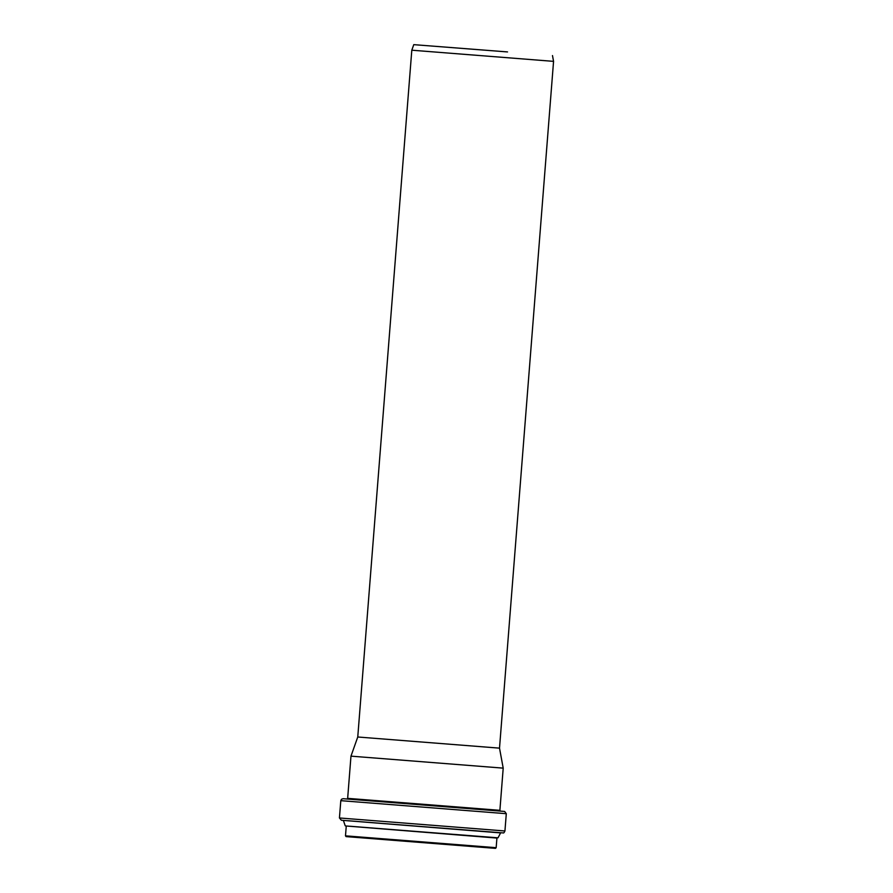 <?xml version="1.0" encoding="UTF-8"?>
<svg xmlns="http://www.w3.org/2000/svg" width="893" height="893" viewBox="0 0 893 893"><rect width="100%" height="100%" fill="white"/><g stroke="black" fill="none" stroke-linecap="round" stroke-linejoin="round"><path stroke-width="1.34" d="M499.511 748.144L357.758 736.993L411.807 50.198L553.56 61.36L499.511 748.144L503.205 768.136L350.971 756.148L347.656 798.353L499.89 810.331L500.471 811.09L346.964 799.012L347.656 798.353M507.537 51.928L413.772 44.65L507.537 51.928M505.907 51.805L418.426 45.018L505.907 51.805M346.227 836.618L495.325 848.35M496.162 847.691L495.492 848.35L346.049 836.585L345.491 835.837L496.162 847.691L496.921 838.069L346.082 825.992M350.38 826.282L492.836 837.489M498.015 837.813L345.535 825.947L498.015 837.813L500.605 832.912L343.258 820.399M347.824 820.712L487.21 831.807M504.936 830.981C504.266 832.555 503.674 833.202 503.15 832.923L341.383 820.254L339.44 817.966L504.936 830.981L506.298 813.69L504.645 811.447L343.079 798.699L341.494 799.257L340.802 800.664L506.298 813.69M350.916 799.28L350.212 799.235M498.674 810.922L497.993 810.866M496.151 810.71L494.878 810.61M413.772 44.65L411.807 50.198M552.488 55.567L553.56 61.36M345.491 835.837L346.25 826.215M345.211 825.791L343.414 820.544M339.44 817.966L340.802 800.664M499.89 810.331L503.205 768.136M357.758 736.993L350.971 756.148"/></g></svg>
